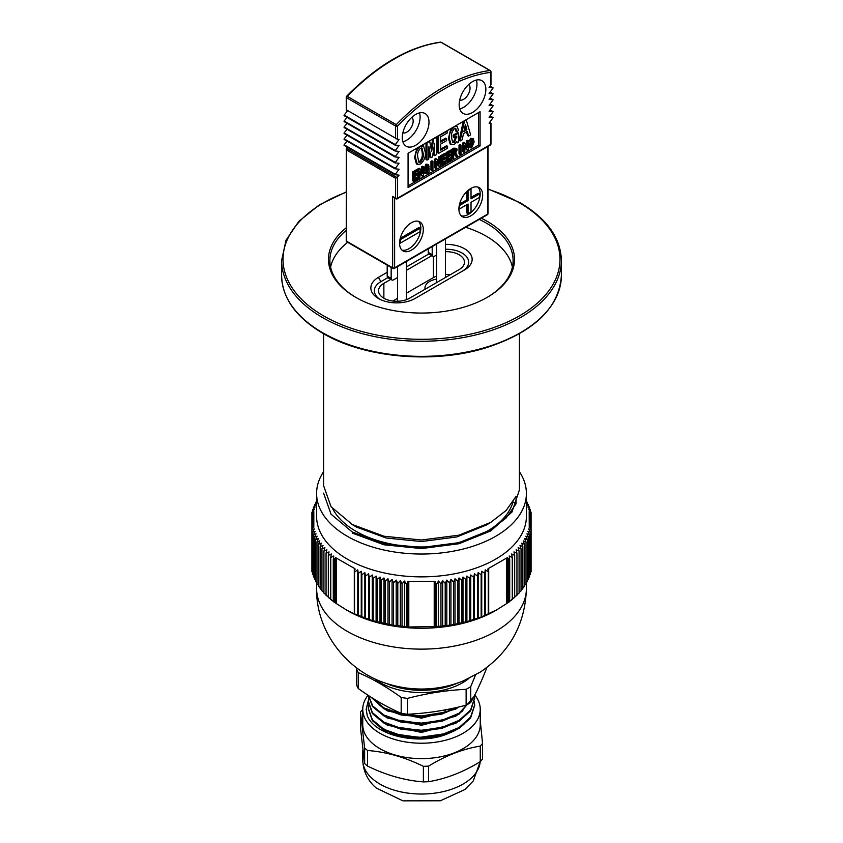 <?xml version="1.0" encoding="UTF-8"?>
<svg xmlns="http://www.w3.org/2000/svg" width="843" height="843" viewBox="0 0 843 843"><rect width="100%" height="100%" fill="white"/><g stroke="black" fill="none" stroke-linecap="round" stroke-linejoin="round"><path stroke-width="1.26" d="M323.586 493.123L331.046 514.209L352.248 531.996L384.029 543.735L421.5 547.497L458.971 542.66L490.731 529.868L506.179 517.929L516.074 503.808L513.05 501.87M352.29 533.092L384.05 544.799L421.5 548.572L458.971 543.735L490.731 530.942L511.954 512.07L519.414 489.899L519.414 333.754M323.586 333.754L323.586 485.621L331.046 506.706L352.248 524.504L384.029 536.232L421.5 540.005L458.971 535.168L490.731 522.375L506.179 510.426L516.074 496.316L516.074 503.808M481.321 218.232A93.015 53.699 180 0 1 487.275 221.382A93.015 53.699 180 0 1 487.275 297.326A93.015 53.699 180 0 1 355.725 297.326A93.015 53.699 180 0 1 346.241 227.789M486.769 297.611A91.613 52.898 0 0 0 513.113 260.487A91.613 52.898 0 0 0 486.285 223.089A91.613 52.898 0 0 0 479.245 219.433M346.241 230.329A91.613 52.898 0 0 0 329.887 260.487A91.613 52.898 0 0 0 356.231 297.611M465.652 227.283A91.613 52.898 180 0 1 486.285 236.219A91.613 52.898 180 0 1 512.407 267.062M330.593 267.062A91.613 52.898 180 0 1 347.664 242.32M445.473 244.386A25.88 14.942 180 0 1 470.025 253.395A25.88 14.942 180 0 1 464.577 269.886L415.019 298.496A25.88 14.942 180 0 1 378.423 298.496A25.88 14.942 180 0 1 378.423 277.368L387.2 272.3M428.887 253.943L406.495 266.873L428.887 253.943M380.899 281.646L387.843 277.642L380.899 281.646A22.382 12.919 0 0 0 374.345 290.782A22.382 12.919 0 0 0 379.75 299.202A22.382 12.919 0 0 1 374.345 290.782A22.382 12.919 0 0 1 380.899 281.646L378.423 277.368M462.133 271.298A22.382 12.919 0 0 0 468.655 262.173A22.382 12.919 0 0 0 445.473 249.265A22.382 12.919 0 0 1 468.655 262.173A22.382 12.919 0 0 1 462.133 271.298M350.846 523.703L356.283 527.012L386.21 538.024L421.5 541.543L456.79 536.949L486.717 524.873L490.057 522.776M431.848 255.661L406.41 270.35A3.498 2.023 120 0 0 406.495 269.528L406.495 261.435M390.804 279.36L383.871 283.364A18.188 10.495 0 0 0 378.539 290.782A18.188 10.495 0 0 0 389.772 300.487A18.188 10.495 0 0 0 409.582 298.211L459.129 269.602A18.188 10.495 0 0 0 464.461 262.173A18.188 10.495 0 0 0 445.473 251.688M436.59 276.135A18.188 10.495 0 0 0 433.418 277.589L406.41 293.185M397.527 298.317L392.817 301.035M450.183 274.765A18.188 10.495 0 0 0 445.473 274.533M436.59 279.117A16.08 9.284 0 0 0 424.946 288.043A16.08 9.284 0 0 0 425.083 289.254M397.527 277.558L393.639 279.802A3.498 2.023 120 0 1 391.89 279.981A3.498 2.023 120 0 1 391.163 278.38L391.163 267.431M391.89 279.981L387.928 277.695A3.498 2.023 -60 0 1 387.2 276.093L387.2 265.145M436.59 255.007L434.682 256.114A3.498 2.023 120 0 1 432.933 256.283A3.498 2.023 120 0 1 432.206 254.681L432.206 246.588M432.933 256.283L428.971 253.996A3.498 2.023 -60 0 1 428.255 252.394L428.255 248.875M468.371 142.657L470.752 138.273L473.281 138.642L474.156 141.856L471.743 147.694L470.194 147.883L469.288 144.659L471.743 138.842L473.281 138.642M470.194 147.883L468.371 145.449M467.275 150.18L464.862 145.291L464.82 151.592L463.808 152.172L463.808 143.521L464.904 142.888L467.317 147.778L467.359 141.476L468.371 140.886L468.371 149.548L467.275 150.18L466.284 149.611L464.82 146.64M463.808 152.172L462.818 151.603L462.818 142.952L463.913 142.319L464.904 142.888M466.369 145.86L466.369 140.897L467.38 140.317L468.371 140.886M459.003 153.805L459.003 145.154L460.015 144.574L461.005 145.144L461.005 153.795L459.993 154.374L459.003 153.805M456.358 156.482L454.777 153.647L453.639 154.301L453.639 158.052L452.628 158.632L452.628 149.98L456.685 148.368L457.191 149.822L455.747 152.941L457.412 155.871L456.358 156.482L455.368 155.913L454.272 153.942M452.628 158.632L451.648 158.062L451.648 149.401L453.84 148.136L456.685 148.368M451.142 154.48L451.142 155.439L448.16 157.167L448.16 160.254L451.627 158.252L451.627 159.211L447.148 161.793L446.158 161.224L446.158 152.572L450.415 150.117L451.405 151.645L448.16 153.521L448.16 156.197L451.142 154.48L450.151 153.911L448.16 155.059M448.16 159.106L450.636 157.683L451.627 158.252M445.526 157.715L445.526 158.684L442.554 160.402L442.554 163.489L446.01 161.487L446.01 162.457L441.542 165.038L440.552 164.459L440.552 155.807L444.809 153.352L445.789 154.88L442.554 156.756L442.554 159.443L445.526 157.715L444.546 157.146L442.554 158.294M442.554 162.351L445.02 160.918L446.01 161.487M439.214 166.377L436.811 161.487L436.758 167.789L435.757 168.379L435.757 159.717L436.853 159.085L439.266 163.974L439.308 157.673L440.309 157.083L440.309 165.744L439.214 166.377L438.234 165.808L436.758 162.836M435.757 168.379L434.767 167.799L434.767 159.148L435.863 158.516L436.853 159.085M438.318 162.056L438.318 157.093L439.329 156.513L440.309 157.083M430.952 170.001L430.952 161.35L431.964 160.771L432.944 161.34L432.944 169.991L431.943 170.581L430.952 170.001M428.128 167.114L426.948 165.671L425.536 170.117L426.99 172.573L428.212 169.338L426.853 170.117L426.853 169.158L429.087 167.873L429.087 172.32L428.349 172.752L428.212 172.12L426.853 173.616L424.387 173.121L423.502 170.254L425.957 164.132L428.339 164.522L429.087 166.556L428.128 167.114L427.053 165.607M425.778 172.109L427.222 169.327M426.853 170.117L425.863 168.589L428.107 167.293L429.087 167.873M422.385 176.092L419.93 171.234L419.93 177.515L418.918 178.094L418.918 169.443L420.014 168.8L422.469 173.669L422.469 167.388L423.481 166.809L423.481 175.46L422.385 176.092L421.395 175.523L419.93 172.552M418.918 178.094L417.928 177.525L417.928 168.863L419.024 168.231L420.014 168.8M421.479 171.772L421.479 166.819L422.491 166.24L423.481 166.809M417.475 173.921L417.475 174.88L414.493 176.598L414.493 179.685L417.959 177.694L417.959 178.653L413.481 181.234L412.501 180.665L412.501 172.004L416.748 169.548L417.738 171.087L414.493 172.952L414.493 175.639L417.475 173.921L416.484 173.342L414.493 174.501M414.493 178.547L416.969 177.114L417.959 177.694M468.529 136.102L467.307 131.445L463.45 133.668L462.217 139.748L460.12 140.96L464.504 120.918L466.253 119.906L470.636 134.891L468.529 136.102L467.549 135.533L466.579 131.866M460.12 140.96L459.129 140.391L463.281 121.392M451.205 144.764L449.424 139.032C448.95 134.322 450.584 130.233 454.335 126.787L457.127 126.418L458.624 130.486L456.695 131.592L455.81 128.526L454.335 128.716C451.974 131.413 451.037 134.374 451.521 137.62L452.828 142.615L454.419 142.53L456.874 136.05L454.156 137.62L454.156 135.691L458.624 133.11L458.624 142.024L457.138 142.888L456.874 141.613L454.156 144.606L450.215 144.195L448.434 138.463L450.868 128.568M455.821 125.702L457.127 126.418M456.695 131.592L455.705 131.023L455.241 128.399M452.354 142.225L453.429 141.961L455.884 136.598L456.874 137.167M454.156 137.62L453.165 137.051L453.165 135.122L457.633 132.541L458.624 133.11M438.634 153.363L438.634 136.05L447.138 131.139L447.138 133.068L440.657 136.808L440.657 142.172L446.611 138.737L446.611 140.655L440.657 144.1L440.657 150.275L447.58 146.271L447.58 148.199L438.634 153.363L437.643 152.794L437.643 136.197M440.657 141.034L445.631 138.157L446.611 138.737M440.657 149.137L446.59 145.702L447.58 146.271M434.693 155.639L434.693 143.289L432.417 156.956L431.005 157.767L428.908 146.629L428.729 159.085L426.979 160.096L426.979 142.783L429.698 141.213L431.627 151.54L433.724 138.884L436.442 137.314L436.442 154.627L434.693 155.639L433.702 155.07L433.702 148.631M431.005 157.767L430.025 157.198L428.729 150.36M426.979 160.096L425.989 159.527L425.989 142.92M431.121 148.842L432.617 139.095M422.111 145.165L423.565 145.934L425.315 152.351C425.789 156.924 424.187 160.823 420.488 164.037L417.38 164.427L415.578 157.968C415.114 153.384 416.758 149.506 420.488 146.324L423.565 145.934M417.38 164.427L416.389 163.848L414.587 157.399L416.874 148.189M478.592 112.551L478.592 145.101L480.078 145.955L480.078 111.697L408.075 153.268L408.075 187.525L480.078 145.955M408.075 185.818L478.592 145.101M397.59 139.38L399.076 139.506L395.009 145.07L399.076 145.439L395.009 151.002L399.076 151.382L395.009 156.946L399.076 157.325L395.009 162.878L399.076 163.257L395.009 168.821L399.076 169.201L395.009 174.754L399.076 175.133L397.59 176.977L397.59 198.147L490.563 144.48L490.563 123.31L489.077 123.173L493.144 117.62L489.077 117.24L493.144 111.676L489.077 111.297L493.144 105.744L489.077 105.364L493.144 99.801L489.077 99.421L493.144 93.858L489.077 93.489L493.144 87.925L489.077 87.546L490.563 85.701L490.563 72.372A180.434 104.174 120 0 0 397.59 126.05L397.59 139.38L346.652 109.969M415.641 145.302A18.883 10.906 120 0 0 427.981 128.663A18.883 10.906 120 0 0 425.083 113.531A18.883 10.906 120 0 0 406.2 124.437A18.883 10.906 120 0 0 406.2 146.239A18.883 10.906 120 0 0 415.641 145.302M472.512 112.467A18.883 10.906 120 0 0 484.841 95.828A18.883 10.906 120 0 0 481.954 80.696A18.883 10.906 120 0 0 463.07 91.602A18.883 10.906 120 0 0 463.07 113.405A18.883 10.906 120 0 0 472.512 112.467M347.053 147.072L346.294 148.263L396.958 177.515L397.59 176.977M394.956 174.712L344.07 145.354L344.134 144.775L395.072 174.185M347.063 141.139L344.134 144.775M394.956 168.779L344.134 138.842L395.072 168.242M347.063 135.196L344.134 138.842M394.956 162.836L344.07 133.479L344.134 132.899L395.072 162.309M347.063 129.264L344.134 132.899M394.956 156.903L344.134 126.966L395.072 156.366M347.063 123.32L344.134 126.966M394.956 150.96L344.134 121.023L395.072 150.433M347.063 117.388L344.134 121.023M394.956 145.017L344.07 115.66L344.134 115.08L395.072 144.49M347.474 110.928L344.134 115.08M411.437 250.118A16.786 9.694 -60 0 1 403.049 250.94A16.786 9.694 -60 0 1 403.049 231.562A16.786 9.694 -60 0 1 419.825 221.878A16.786 9.694 -60 0 1 422.406 235.323A16.786 9.694 -60 0 1 411.437 250.118M470.773 215.85A16.786 9.694 120 0 0 481.743 201.066A16.786 9.694 120 0 0 479.172 187.61A16.786 9.694 120 0 0 462.385 197.304A16.786 9.694 120 0 0 462.385 216.683A16.786 9.694 120 0 0 470.773 215.85M466.822 204.723L466.822 212.994L468.055 213.711L471.026 211.993L471.026 202.288L479.435 197.441L479.435 194.006L478.192 193.3L471.026 197.441M470.299 188.737L471.026 189.159L471.026 198.864L479.435 194.006M467.717 190.676L471.026 189.159M466.822 191.509L466.822 199.865L468.055 200.581L459.656 205.429L459.656 208.853L458.919 208.432M468.055 190.866L468.055 200.581M466.822 199.865L459.593 204.038M468.055 213.711L468.055 204.006L459.656 208.853M420.088 231.699L400.309 243.121L400.309 239.697L420.088 228.274L420.088 231.699M399.582 242.7L400.309 243.121M400.246 238.306L418.855 227.557L420.088 228.274M459.73 108.905A18.883 10.906 120 0 0 463.608 107.335A18.883 10.906 120 0 0 476.39 80.064M459.709 100.064A9.094 5.248 120 0 0 463.608 99.337A9.094 5.248 120 0 0 469.372 91.876A9.094 5.248 120 0 0 468.719 84.458M402.859 141.74A18.883 10.906 120 0 0 406.737 140.159A18.883 10.906 120 0 0 419.519 112.888M402.838 132.899A9.094 5.248 120 0 0 406.737 132.172A9.094 5.248 120 0 0 412.501 124.711A9.094 5.248 120 0 0 411.848 117.293M461.237 215.808A16.786 9.694 120 0 0 468.308 214.428A16.786 9.694 120 0 0 478.908 200.771A16.786 9.694 120 0 0 477.844 187.062M418.497 221.319A16.786 9.694 -60 0 1 419.561 235.028A16.786 9.694 -60 0 1 408.96 248.685A16.786 9.694 -60 0 1 401.9 250.076M490.563 83.9L490.563 85.701M490.563 123.31L489.604 122.509L490.974 123.247L490.974 143.9A1.401 0.811 0 0 1 490.563 144.48A1.401 0.811 -120 0 1 490.268 145.112A1.401 1.401 0 0 0 490.974 143.9M423.207 153.563L422.016 148.126L420.488 148.252C418.149 150.813 417.211 153.647 417.685 156.756L418.939 162.235L420.488 162.119C422.775 159.506 423.681 156.661 423.207 153.563L422.217 152.994L421.5 147.968M415.578 157.968L414.587 157.399M420.488 162.119L419.498 161.55C421.795 158.937 422.701 156.092 422.217 152.994M418.455 161.824L419.498 161.55M454.156 135.691L453.165 135.122M454.419 142.53L453.429 141.961M449.424 139.032L448.434 138.463M457.138 142.888L456.4 142.467M463.892 131.497L466.864 129.769L465.462 124.406L463.892 131.497M464.145 130.201L465.884 129.2L465.009 125.892M466.864 129.769L465.884 129.2M413.481 181.234L413.481 172.573L412.501 172.004M413.481 172.573L417.738 170.117M422.469 167.388L421.479 166.819M418.918 169.443L417.928 168.863M426.853 169.158L425.863 168.589M426.189 172.615L426.99 172.573L426 172.004M427.686 165.576L426.948 165.671M425.378 173.69L424.493 170.834L426.948 164.701L425.957 164.132M426.948 164.701L428.339 164.522M424.493 170.834L423.502 170.254M431.943 170.581L431.943 161.919L430.952 161.35M431.943 161.919L432.944 161.34M439.308 157.673L438.318 157.093M435.757 159.717L434.767 159.148M441.542 165.038L441.542 156.376L440.552 155.807M441.542 156.376L445.789 153.921M447.148 161.793L447.148 153.141L446.158 152.572M447.148 153.141L451.405 150.686M454.872 152.636L453.882 152.067L455.188 149.833L456.179 150.402L454.609 149.801L453.639 150.36L453.639 153.342L456.179 150.402L455.831 149.517M454.82 148.705L453.84 148.136M452.628 149.98L451.648 149.401M459.993 154.374L459.993 145.723L459.003 145.154M459.993 145.723L461.005 145.144M467.359 141.476L466.369 140.897M463.808 143.521L462.818 142.952M473.102 142.456L471.743 139.801L470.341 144.058L471.743 146.735L473.102 142.456L472.112 141.887L471.911 139.717M472.512 139.738L471.743 139.801M470.963 146.787L471.743 146.735L470.752 146.166L472.112 141.887M471.743 138.842L470.752 138.273M469.288 144.659L468.371 144.132M396.958 177.515L395.609 178.305L346.652 150.033L346.294 148.263L346.241 240.687A1.401 1.401 0 0 0 346.947 241.899L392.933 268.453A1.401 1.401 0 0 0 394.334 268.453L487.307 214.775A1.401 1.401 0 0 0 488.002 213.564L488.002 146.429M394.619 197.578L392.648 196.44L395.609 198.147L395.609 178.305M345.314 609.363L355.209 614.336L354.545 613.967L354.545 570.195L355.209 569.067L354.366 568.372L336.325 558.034L336.325 603.567L347.327 610.522A104.901 60.57 0 0 0 495.673 610.522L506.675 603.567L506.675 558.034L488.634 568.372L487.791 569.067L488.276 571.923L485.241 569.847L484.757 573.398L481.743 571.259L481.153 574.789L478.16 572.587L477.444 576.096L474.483 573.83L473.65 577.318L470.731 574.989L469.783 578.467L466.896 576.054L465.842 579.51L462.997 577.044L461.827 580.469L459.035 577.94L457.749 581.343L455.009 578.741L453.618 582.113L450.931 579.457L449.435 582.798L446.811 580.079L445.209 583.377L442.659 580.606L440.952 583.872L438.465 581.038L436.663 584.262L435.483 582.861L435.483 626.634L450.931 625.074L466.896 621.67L481.743 616.865L497.686 609.363M374.123 678.425A58.051 33.509 0 0 0 460.489 683.894A58.051 33.509 0 0 0 468.877 678.425M475.536 674.948L470.721 686.666A66.439 38.356 180 0 1 466.126 689.321C446.569 690.227 427.022 693.252 407.464 698.394A66.439 38.356 180 0 1 401.184 697.424C386.684 686.929 372.374 678.668 358.243 672.63A66.439 38.356 180 0 1 356.557 669.005L356.557 684.853A66.439 38.356 0 0 0 358.243 688.489L358.243 672.63M407.464 698.394L407.464 714.253A66.439 38.356 0 0 1 401.184 713.273L401.184 697.424M470.721 686.666L470.721 702.514A66.439 38.356 0 0 1 466.126 705.169L466.126 689.321M470.721 702.514C475.958 693.346 481.205 682.061 486.443 668.657L486.443 667.804M466.126 705.169C446.569 710.322 427.022 713.347 407.464 714.253M401.184 713.273C387.053 707.235 372.732 698.973 358.243 688.489M368.359 708.942L372.395 720.681L383.913 730.196L401.163 736.403L421.5 738.289L441.837 735.507L459.087 728.405L470.605 718.004L474.641 705.37M368.359 701.798L372.395 713.547L383.913 723.052L401.163 729.258L421.5 731.155L441.837 728.363L459.087 721.271L470.605 710.87L474.641 698.236M368.349 695.454L372.522 706.571L383.913 715.918L401.163 722.124L421.5 724.011L441.837 721.229L459.087 714.137L474.008 696.487M370.994 697.172L383.913 708.784L401.163 714.98L421.5 716.877L441.837 714.095L459.287 706.866M445.631 709.795L445.631 712.103L444.651 709.975M368.739 704.927L368.349 708.499L372.395 719.796L383.913 729.3L401.163 735.507L421.5 737.393L441.837 734.611L459.087 727.52L470.605 717.119L474.651 704.938L474.314 701.355M368.739 697.783L368.349 701.355L372.395 712.651L383.913 722.166L401.163 728.363L421.5 730.259L441.837 727.477L459.087 720.375L470.605 709.975L474.651 697.783L474.514 695.507M368.402 695.486L372.859 706.118L383.913 715.022L401.163 721.229L421.5 723.115L441.837 720.333L459.087 713.241L473.239 697.941M371.974 697.804L383.913 707.888L401.163 714.095L421.5 715.981L445.631 712.103M530.416 572.545L531.09 571.775L531.09 512.238L530.173 512.038L530.173 528.192L531.09 529.741L528.603 528.993L530.416 532.218L527.855 531.417L529.562 534.683L526.949 533.819L528.55 537.117L525.874 536.19L527.37 539.531L524.631 538.551L526.032 541.923L523.24 540.869L524.525 544.272L521.691 543.155L522.86 546.591L519.983 545.41L521.048 548.867L518.118 547.623L519.077 551.101L516.116 549.794L516.949 553.293L513.967 551.912L514.683 555.432L511.669 553.988L512.27 557.518L509.235 556.001L509.709 559.541L508.234 558.772L508.234 602.545L509.709 601.575L509.709 559.541M529.562 575.179L530.416 574.252L530.416 532.218M528.55 577.761L529.562 576.707L529.562 534.683M527.37 580.321L528.55 579.152L528.55 537.117M526.032 582.84L527.37 581.565L527.37 539.531M524.525 585.316L526.032 583.946L526.032 541.923M522.86 587.75L524.525 586.296L524.525 544.272M521.048 590.142L522.86 588.614L522.86 546.591M519.077 592.481L521.048 590.89L521.048 548.867M516.116 595.4L519.077 593.135L519.077 551.101M513.967 597.529L516.949 595.316L516.949 553.293M511.669 599.594L514.683 597.455L514.683 555.432M509.235 601.607L512.27 599.542L512.27 557.518M506.664 603.567L508.234 602.545M488.634 568.372L488.634 613.978L488.624 568.467M354.724 613.946L372.269 620.596L392.069 625.074L408.75 626.981L435.483 626.634M334.766 602.545L334.766 558.772L333.291 559.541L333.291 601.575L336.336 603.567M333.291 559.541L333.765 556.001L330.73 557.518L330.73 599.542L333.765 601.607M330.73 557.518L331.331 553.988L328.317 555.432L328.317 597.455L331.331 599.594M328.317 555.432L329.033 551.912L326.051 553.293L326.051 595.316L329.033 597.529M326.051 553.293L326.884 549.794L323.923 551.101L323.923 593.135L326.884 595.4M323.923 551.101L324.882 547.623L321.952 548.867L321.952 590.89L323.923 592.481M321.952 548.867L323.017 545.41L320.14 546.591L320.14 588.614L321.952 590.142M320.14 546.591L321.309 543.155L318.475 544.272L318.475 586.296L320.14 587.75M318.475 544.272L319.76 540.869L316.968 541.923L316.968 583.946L318.475 585.316M316.968 541.923L318.369 538.551L315.63 539.531L315.63 581.565L316.968 582.84M315.63 539.531L317.126 536.19L314.45 537.117L314.45 579.152L315.63 580.321M314.45 537.117L316.051 533.819L313.438 534.683L313.438 576.707L314.45 577.761M313.438 534.683L315.145 531.417L312.584 532.218L312.584 574.252L313.438 575.179M312.584 532.218L314.397 528.993L311.91 529.741L311.91 571.775L312.584 572.545M311.91 512.238L311.91 529.741L312.827 528.192L312.827 512.038L311.91 512.238L314.397 509.404L312.584 509.762L315.145 506.98L313.438 507.296L316.051 504.588L314.45 504.862L317.126 502.207L315.63 502.449L316.599 501.522M436.663 626.296L436.663 584.262M407.517 626.634L407.517 582.861L406.337 584.262L404.535 581.038L402.048 583.872L400.341 580.606L397.791 583.377L396.189 580.079L393.565 582.798L392.069 579.457L389.382 582.113L387.991 578.741L385.251 581.343L383.965 577.94L381.173 580.469L380.003 577.044L377.158 579.51L376.104 576.054L373.217 578.467L372.269 574.989L369.35 577.318L368.517 573.83L365.556 576.096L364.84 572.587L361.847 574.789L361.257 571.259L358.243 573.398L357.759 569.847L354.724 571.923M406.337 626.296L406.337 584.262M354.545 570.195L354.545 613.967M488.455 613.967L488.455 570.195M488.276 613.946L488.276 571.923M312.827 528.192L313.807 526.559L313.807 511.838L313.754 511.29L312.827 512.038M336.325 558.034L335.419 557.644L334.766 558.772M435.483 582.861L435.483 581.575L434.25 581.375L408.75 581.375L407.517 581.575L407.517 582.861M323.586 471.722A104.901 60.57 0 0 0 316.599 493.471L316.599 516.306A104.901 60.57 0 0 0 375.736 570.806A104.901 60.57 0 0 0 486.485 563.851A104.901 60.57 0 0 0 526.401 516.306L526.401 493.471A104.901 60.57 0 0 0 519.414 471.722M508.234 558.772L507.581 557.644L506.675 558.034M530.173 512.038L529.246 511.29L529.193 511.838L529.246 527.444L530.173 528.192M526.401 501.522L527.37 502.449L525.874 502.207L528.55 504.862L526.949 504.588L529.562 507.296L527.855 506.98L530.416 509.762L528.603 509.404L531.09 512.238M316.599 493.471A104.901 60.57 0 0 0 421.5 554.03A104.901 60.57 0 0 0 526.401 493.471M332.806 508.961A92.667 53.499 0 0 0 427.717 546.844A92.667 53.499 0 0 0 512.987 501.964M312.584 511.459L312.584 509.762M313.438 508.835L313.438 507.296M314.45 506.243L314.45 504.862M315.63 503.692L315.63 502.449M336.252 558.003L336.252 603.514M313.754 526.569L313.754 527.444M485.241 569.847L485.241 615.464M484.757 615.422L484.757 573.398M481.743 571.259L481.743 616.865M481.153 616.813L481.153 574.789M488.698 613.946L488.698 568.414M477.444 618.13L477.444 576.096M474.483 573.83L474.483 619.436M473.65 619.352L473.65 577.318M478.16 572.587L478.16 618.193M470.731 574.989L470.731 620.596M469.783 620.49L469.783 578.467M466.896 576.054L466.896 621.67M465.842 621.544L465.842 579.51M462.997 577.044L462.997 622.65M461.827 622.503L461.827 580.469M449.435 624.821L449.435 582.798M446.811 580.079L446.811 625.685M445.209 625.411L445.209 583.377M442.659 580.606L442.659 626.212M440.952 625.896L440.952 583.872M450.931 579.457L450.931 625.074M453.618 624.147L453.618 582.113M459.035 577.94L459.035 623.546M457.749 623.367L457.749 581.343M455.009 578.741L455.009 624.357M434.314 626.971L434.314 581.449M434.25 581.375L434.25 626.981M434.208 581.438L434.208 626.981M438.465 581.038L438.465 626.644M404.535 581.038L404.535 626.644M402.048 625.896L402.048 583.872M400.341 580.606L400.341 626.212M397.791 625.411L397.791 583.377M408.686 581.449L408.686 626.971M408.75 581.375L408.75 626.981M408.792 626.981L408.792 581.438M393.565 624.821L393.565 582.798M392.069 579.457L392.069 625.074M389.382 624.147L389.382 582.113M396.189 580.079L396.189 625.685M387.991 578.741L387.991 624.357M385.251 623.367L385.251 581.343M383.965 577.94L383.965 623.546M381.173 622.503L381.173 580.469M380.003 577.044L380.003 622.65M377.158 621.544L377.158 579.51M365.556 618.13L365.556 576.096M364.84 572.587L364.84 618.193M361.847 616.813L361.847 574.789M361.257 571.259L361.257 616.865M358.243 615.422L358.243 573.398M368.517 573.83L368.517 619.436M369.35 619.352L369.35 577.318M376.104 576.054L376.104 621.67M373.217 620.49L373.217 578.467M372.269 574.989L372.269 620.596M354.366 568.372L354.366 613.978L354.376 568.467M354.302 568.414L354.302 613.946M357.759 569.847L357.759 615.464M529.246 526.643L529.246 511.849M530.416 511.459L530.416 509.762M529.562 508.835L529.562 507.296M527.37 503.692L527.37 502.449M528.55 506.243L528.55 504.862M506.748 603.514L506.748 558.003M507.581 557.644L507.581 602.924M407.517 581.575L407.517 582.144M335.419 557.644L335.419 602.924M378.865 726.086L380.056 727.224M461.406 726.36L462.933 724.917M378.865 718.942L387.264 725.138L421.5 732.43L455.736 723.357L462.933 717.783M378.865 711.808L387.264 718.004L421.5 725.296L455.736 716.213L462.933 710.638M378.865 704.674L387.264 710.86L421.5 718.162L455.736 709.079L458.898 706.961M395.378 734.021L421.5 737.783L444.567 733.842M395.378 726.877L421.5 730.649L444.567 726.708M395.378 719.743L421.5 723.515L444.567 719.564M395.378 712.609L421.5 716.371L444.567 712.43M445.631 712.061L454.651 707.93M368.033 695.243A58.747 33.92 0 0 0 362.753 709.29A58.747 33.92 0 0 0 372.711 728.183A58.747 33.92 0 0 0 438.602 741.745A58.747 33.92 0 0 0 480.247 709.29A58.747 33.92 0 0 0 474.778 695.001M368.38 700.354L366.168 709.29L367.253 715.581C374.513 735.855 420.931 746.329 449.161 733.104A49.653 28.673 0 0 0 464.187 723.937M449.161 733.104L411.9 738.489L393.987 734.759L378.265 725.633M362.753 709.29L362.753 724.706A58.747 33.92 0 0 0 372.711 743.6A58.747 33.92 0 0 0 438.602 757.162A58.747 33.92 0 0 0 480.247 724.706L480.247 709.29M480.247 720.733L482.554 743.41A66.787 38.557 180 0 1 480.257 746.097C462.986 748.921 445.757 755.591 428.571 766.118A66.787 38.557 180 0 1 423.386 766.319C404.882 757.204 386.263 751.924 367.516 750.481A66.787 38.557 180 0 1 364.629 747.994L360.446 712.135A66.787 38.557 180 0 1 362.743 709.448M482.554 743.41L482.554 758.985A66.787 38.557 0 0 1 480.257 761.672L480.257 746.097M428.571 766.118L428.571 781.693C445.842 778.869 463.07 772.199 480.257 761.672M367.516 750.481L367.516 766.055C386.031 775.17 404.651 780.449 423.386 781.893L423.386 766.319M360.446 712.135L360.446 727.709L364.629 763.568L364.629 747.994M423.386 781.893A66.787 38.557 0 0 0 428.571 781.693M364.629 763.568A66.787 38.557 0 0 0 366.031 764.822A66.787 38.557 0 0 0 367.516 766.055M366.168 709.437L368.349 701.06M322.595 332.7A139.875 80.749 0 0 0 475.031 350.214A139.875 80.749 0 0 0 561.375 275.608C559.162 308.243 533.735 332.395 485.115 348.075C432.965 364.081 364.123 357.853 322.89 333.343C296.009 317.411 282.257 298.169 281.625 275.608A139.875 80.749 0 0 0 322.595 332.7M561.375 275.608L561.375 260.487A139.875 80.749 180 0 1 421.5 341.246A139.875 80.749 180 0 1 281.625 260.487L281.625 275.608M346.241 192.236A138.473 79.948 0 0 0 310.835 307.4A138.473 79.948 0 0 0 512.302 319.708A138.473 79.948 0 0 0 519.414 202.815A138.473 79.948 0 0 0 488.002 189.222M383.871 283.364L383.871 298.211M433.418 256.441L433.418 277.589M387.2 276.093L391.163 278.38M428.255 252.394L432.206 254.681M394.619 198.052L394.619 267.811L487.591 214.143L487.591 146.661M490.974 84.658L490.974 71.803A1.401 0.811 0 0 1 490.563 72.372A1.401 1.043 -97.2 0 0 489.931 70.527L440.973 42.266A181.835 104.985 120 0 0 347.284 96.355L396.242 124.627A181.835 104.985 -60 0 1 489.931 70.527A1.401 0.811 -60 0 1 490.268 70.591L441.31 42.329A1.401 0.811 120 0 0 440.973 42.266A1.401 1.043 -97.2 0 0 440.436 42.15C409.066 46.639 377.801 64.669 346.642 96.239L347.284 96.355A1.401 0.811 120 0 0 346.652 97.788L346.652 110.454M493.081 87.904L490.152 86.207L493.144 87.925M493.081 111.655L490.141 109.969L493.144 111.676M493.081 99.78L490.141 98.083M493.081 93.847L490.141 92.15L493.144 93.858M493.081 105.723L490.141 104.026L493.144 105.744M493.081 117.598L490.141 115.902L493.144 117.62M346.652 150.033L346.652 241.267L392.648 267.811L392.648 196.44M395.609 138.716L395.609 126.05L346.652 97.788A1.401 0.811 0 0 1 346.241 97.208L346.241 110.075M346.947 241.899A1.401 0.811 120 0 1 346.652 241.267A1.401 0.811 180 0 1 346.241 240.687M395.609 198.147A1.401 0.811 0 0 0 397.59 198.147A1.401 0.811 -120 0 1 397.295 198.79A1.401 0.811 -120 0 1 396.6 198.716A1.401 0.811 -60 0 1 395.904 198.79A1.401 0.811 -60 0 1 395.609 198.147M394.334 268.453A1.401 0.811 60 0 0 394.619 267.811A1.401 0.811 180 0 1 392.648 267.811A1.401 0.811 120 0 0 392.933 268.453M488.002 213.564A1.401 0.811 0 0 1 487.591 214.143A1.401 0.811 60 0 1 487.307 214.775M396.242 124.627L397.59 126.05A1.401 0.811 -0 0 1 395.609 126.05A1.401 0.811 -60 0 1 396.242 124.627M441.532 42.593A1.401 0.811 120 0 0 441.31 42.329A1.401 1.401 0 0 0 440.436 42.15M346.652 96.639L346.642 96.239A1.401 1.401 0 0 0 346.241 97.208A1.401 0.811 0 0 1 346.652 96.639M316.599 582.481L316.599 588.562A104.901 60.57 0 0 0 421.5 649.131A104.901 60.57 0 0 0 526.401 588.562L526.401 582.481M385.546 683.093A58.051 33.509 0 0 0 457.454 683.093M372.711 779.006A58.747 33.92 0 0 0 437.264 792.789A58.747 33.92 0 0 0 480.183 761.724L473.25 780.945L464.872 789.543L440.362 800.776L402.965 800.85L376.452 788.163C371.352 783.99 363.301 775.054 362.753 760.112A58.747 33.92 0 0 0 372.711 779.006M561.375 260.487C560.743 237.926 546.991 218.685 520.11 202.752L488.002 188.906M346.241 191.888L319.413 204.828L298.917 221.256L286.03 240.192L281.625 260.487M397.527 266.609L397.527 301.267M406.41 261.488L406.41 299.665M436.59 244.059L436.59 282.616M445.473 238.927L445.473 277.484M395.009 174.754L344.07 145.354M395.009 168.821L344.07 139.411M395.009 162.878L344.07 133.479M395.009 156.946L344.07 127.535M395.009 151.002L344.07 121.592M395.009 145.07L344.07 115.66M493.144 99.801L490.152 98.073M490.268 145.112L397.295 198.79A1.401 1.401 0 0 1 395.904 198.79L393.639 197.483M490.974 71.803A1.401 1.401 0 0 0 490.268 70.591M316.599 588.562C315.872 632.65 348.433 673.441 390.551 684.674C401.289 687.762 412.248 689.205 423.428 689.016C437.317 688.773 450.689 686.033 463.545 680.796L480.299 672.071C509.867 652.092 525.242 624.252 526.401 588.562M474.651 705.812L474.651 704.927M474.651 698.678L474.651 697.783M368.349 709.385L368.349 708.489M368.349 702.251L368.349 701.355M362.753 760.112L362.753 750.386"/></g></svg>

